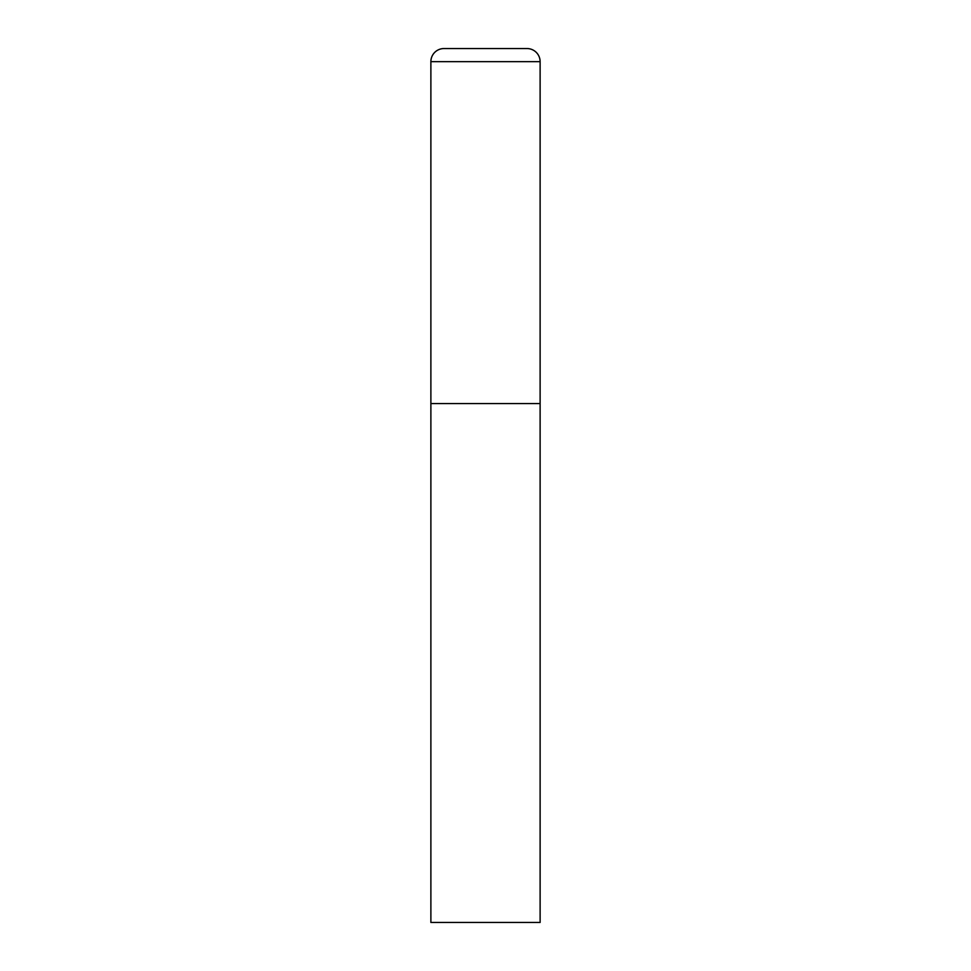 <?xml version="1.0" encoding="UTF-8"?>
<svg xmlns="http://www.w3.org/2000/svg" width="971" height="971" viewBox="0 0 971 971"><rect width="100%" height="100%" fill="white"/><g stroke="black" fill="none" stroke-linecap="round" stroke-linejoin="round"><path stroke-width="1.46" d="M430.881 61.659L430.881 922.45L540.119 922.45L540.119 403.572L430.881 403.572L540.119 403.572L540.119 61.659A13.109 13.109 0 0 0 527.01 48.55L443.99 48.55A13.109 13.109 0 0 0 430.881 61.659L540.119 61.659"/></g></svg>
